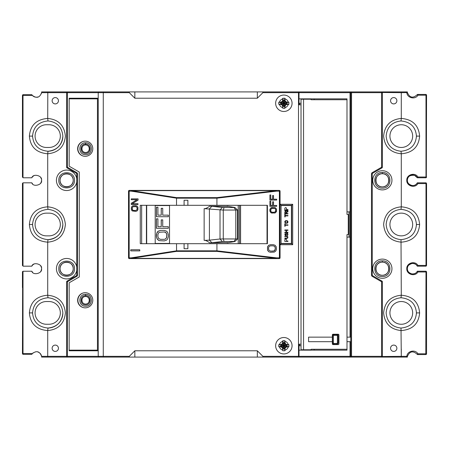 <?xml version="1.0" encoding="UTF-8"?>
<svg xmlns="http://www.w3.org/2000/svg" width="449" height="449" viewBox="0 0 449 449"><rect width="100%" height="100%" fill="white"/><g stroke="black" fill="none" stroke-linecap="round" stroke-linejoin="round"><path stroke-width="0.67" d="M227.576 242.583L209.571 242.808C207.169 240.984 205.361 240.164 204.138 240.35L209.408 240.176L211.872 242.701L222.317 241.534L220.066 239.025L223.265 238.93L223.265 210.07L204.138 208.65C205.418 208.807 207.23 207.988 209.571 206.192L227.576 206.417M209.571 242.814L211.872 242.701M227.284 242.814L234.906 241.534L233.991 241.483L235.781 238.958L223.293 238.958L224.062 241.483L222.317 241.534M224.062 241.483L233.991 241.483M224.062 207.517L223.293 210.042L235.781 210.042L233.991 207.517L222.317 207.466L211.872 206.299L209.408 208.824L209.408 240.176L220.021 238.991L220.021 210.009M211.872 206.299L209.571 206.186M233.991 207.517L234.906 207.466L237.504 210.009L237.504 238.991L235.809 238.93L235.809 210.07L237.482 209.975M227.284 206.186L234.906 207.466M222.317 207.466L220.066 209.975M234.906 241.534L237.482 239.025M162.74 208.297L161.303 208.297L161.219 215.133L161.219 208.297L162.74 208.297L162.74 215.133L168.324 215.133L162.824 215.133M157.919 207.242L156.482 207.242L156.482 216.715L168.324 216.715L156.398 216.715L156.398 207.242L157.919 207.242L157.919 215.133L161.219 215.133M162.74 219.87L161.303 219.87L161.219 226.711L161.219 219.87L162.74 219.87L162.74 226.711L168.324 226.711L162.824 226.711M157.919 218.82L156.482 218.82L156.482 228.288L168.324 228.288L156.398 228.288L156.398 218.82L157.919 218.82L157.919 226.711L161.219 226.711M165.283 239.076L164.267 239.339L165.283 239.076L166.551 237.757M165.283 232.234L164.267 231.97L166.124 232.762L166.888 234.603L166.63 237.757L165.361 239.076M165.361 232.234L166.124 232.762M164.267 231.97L159.446 232.234L158.682 232.762L157.919 234.603L157.919 236.707L158.682 238.548L160.461 239.339L164.267 239.339M166.551 237.762L166.804 234.603L166.04 232.762M156.735 238.021L158.256 240.125L159.272 240.653L164.267 240.917L159.187 240.653L157.161 239.076L156.482 236.707L156.735 238.021M156.482 234.603L157.161 232.234L158.177 231.184L160.461 230.393L164.267 230.393L160.54 230.393L158.256 231.184L156.735 233.289L156.482 236.707M164.267 240.917L166.551 240.125L167.561 239.076L168.324 236.707L168.324 234.603L167.561 232.234L166.551 231.184L164.267 230.393M156.398 234.603L156.398 236.707M169.52 243.442L155.208 243.442L155.208 205.558L169.52 205.558L169.52 243.442M168.324 215.133L168.324 216.715M168.324 226.711L168.324 228.288M281.074 205.558L281.074 243.442M132.191 207.634L132.191 207.949M132.191 209.105L132.191 209.419M139.729 250.89L139.729 249.756L130.749 249.756L130.749 250.89L139.807 250.89L139.729 249.756M406.598 357.095L350.024 357.095L351.539 357.095L351.539 92.662L381.594 92.662L381.594 91.905L406.598 91.905M301.026 344.215L299.006 344.215L299.006 357.095L257.333 357.095L257.333 350.781L262.889 356.338L262.889 357.095L67.406 357.095A0.758 0.758 0 0 1 66.648 356.338L66.648 281.764A0.758 0.758 0 0 1 67.03 281.108L76.375 275.714A0.758 0.758 0 0 0 76.751 275.057A0.758 0.758 0 0 1 76.375 275.714L76.751 276.371L67.406 281.764L66.648 281.764A0.758 0.758 0 0 1 67.03 281.108L67.406 281.764L67.406 357.095L47.807 357.095L47.706 356.338L41.589 356.338A5.304 5.304 0 0 0 40.91 354.407A5.304 5.304 0 0 1 41.589 356.338C39.731 351.303 36.666 350.377 32.39 353.559A5.304 5.304 0 0 1 33.248 352.785A5.304 5.304 0 0 0 32.39 353.559L31.823 354.317A5.304 5.304 0 0 1 32.165 353.823M66.648 173.735A6.567 6.567 0 0 0 60.082 180.302A6.567 6.567 0 0 0 66.648 186.868L66.648 186.868A6.567 6.567 0 0 0 69.763 174.521A6.567 6.567 0 0 0 66.648 173.735L66.648 173.735A6.567 6.567 0 0 1 69.763 174.521M66.648 262.132L66.648 262.132A6.567 6.567 0 0 0 60.082 268.698A6.567 6.567 0 0 0 66.648 275.265L66.648 275.265A6.567 6.567 0 0 0 69.763 262.918A6.567 6.567 0 0 0 66.648 262.132L66.648 262.132A6.567 6.567 0 0 1 69.763 262.918M41.594 92.629L41.645 91.905L47.807 91.905L47.706 118.429C58.432 119.479 64.325 125.372 65.386 136.103C64.325 146.834 58.432 152.727 47.706 153.782L47.706 206.832C58.432 207.876 64.325 213.769 65.386 224.5C64.325 235.231 58.432 241.124 47.706 242.179L47.706 295.229C58.432 296.273 64.325 302.166 65.386 312.897C64.325 323.628 58.432 329.521 47.706 330.576L47.706 357.095L66.648 357.095M22.456 353.632L23.011 353.559L23.011 271.252L31.823 271.224A5.175 5.175 0 0 0 32.642 272.319M34.102 264.029A5.175 5.175 0 0 0 31.823 266.173L23.208 266.173L31.677 266.173L23.208 266.173L22.45 265.415L22.45 183.585A0.758 0.758 0 0 1 22.461 183.45M23.011 266.145L23.011 182.855A0.758 0.758 0 0 1 23.208 182.827L31.823 182.827A5.175 5.175 0 0 0 32.642 183.922M35.398 97.124A5.304 5.304 0 0 1 34.006 96.67A5.304 5.304 0 0 0 35.398 97.124A5.304 5.304 0 0 1 32.39 95.441L23.011 95.441L23.208 94.683L31.823 94.683A5.304 5.304 0 0 0 32.272 95.306A5.304 5.304 0 0 1 31.823 94.683L32.39 95.441C36.695 98.617 39.759 97.691 41.589 92.662L47.706 92.662L47.706 91.905L66.648 91.905M60.082 180.302C59.689 171.832 73.608 171.832 73.215 180.302C73.608 188.771 59.689 188.771 60.082 180.302M74.478 180.302C74.977 190.376 58.336 190.41 58.819 180.302C58.319 170.227 74.961 170.193 74.478 180.302M76.751 178.702A10.226 10.226 0 0 0 66.648 170.076A10.226 10.226 0 0 0 56.422 180.302A10.226 10.226 0 0 0 66.648 190.533A10.226 10.226 0 0 0 76.751 181.901M76.751 172.629A1.515 1.515 0 0 1 77.509 173.943L76.751 173.943A0.758 0.758 0 0 0 76.375 173.286L76.751 172.629L67.406 167.236L67.406 92.662L66.648 92.662L66.648 167.236L67.406 167.236L67.03 167.892A0.758 0.758 0 0 1 66.648 167.236A0.758 0.758 0 0 0 67.03 167.892L76.375 173.286A0.758 0.758 0 0 1 76.751 173.943L76.751 275.057L77.509 275.057A1.515 1.515 0 0 1 76.751 276.371M52.129 348.256A3.154 3.154 0 0 0 55.283 351.41A3.154 3.154 0 0 0 58.443 348.256A3.154 3.154 0 0 0 55.283 345.096A3.154 3.154 0 0 0 52.129 348.256M52.129 100.744A3.154 3.154 0 0 0 55.283 103.904A3.154 3.154 0 0 0 58.443 100.744A3.154 3.154 0 0 0 55.283 97.59A3.154 3.154 0 0 0 52.129 100.744M76.751 267.099A10.226 10.226 0 0 0 66.648 258.467A10.226 10.226 0 0 0 56.422 268.698A10.226 10.226 0 0 0 66.648 278.924A10.226 10.226 0 0 0 76.751 270.298M47.706 92.662L66.648 92.662A0.758 0.758 0 0 1 67.406 91.905L134.84 91.905L134.84 98.219L129.284 92.662L129.284 91.905L299.006 91.905L299.006 98.853L346.993 98.853L346.993 211.872L350.024 211.872L350.024 91.905L351.539 91.905L298.501 91.905L298.501 357.095L262.889 357.095M66.648 92.662A0.758 0.758 0 0 1 67.406 91.905L98.976 91.905L98.219 92.662L129.284 92.662M350.024 357.095L350.024 356.338L350.781 356.338A0.758 0.758 0 0 1 350.024 357.095L298.501 357.095M407.355 357.095A5.304 5.304 0 0 1 407.395 356.433A0.758 0.758 0 0 1 406.642 357.095L406.839 356.338L407.395 356.433A5.304 5.304 0 0 0 407.355 357.095L381.594 357.095L381.594 356.338L382.352 356.338A0.758 0.758 0 0 1 381.594 357.095M262.889 356.338L350.024 356.338L350.024 341.689L350.781 341.689L350.781 92.662L351.539 92.662L351.539 91.905L406.642 91.905A0.758 0.758 0 0 1 407.395 92.567A0.758 0.758 0 0 0 406.642 91.905L406.839 92.662C407.136 98 415.274 99.947 417.952 95.188L417.115 94.778A0.758 0.758 0 0 1 417.755 94.43A0.758 0.758 0 0 0 417.121 94.778C412.906 98.494 409.668 97.759 407.395 92.567L401.294 92.662L401.294 118.429C412.536 119.355 418.648 125.243 419.624 136.103C418.664 146.969 412.552 152.856 401.294 153.771L401.008 151.257C391.966 150.219 387.01 145.167 386.14 136.103C387.01 127.039 391.966 121.988 401.008 120.955C410.515 121.92 415.662 126.972 416.448 136.103C415.673 145.223 410.526 150.275 401.008 151.257M426.326 177.551L426.55 95.188A0.758 0.758 0 0 0 425.792 94.43L417.755 94.43L417.952 95.188L425.989 95.188L425.792 94.43A0.758 0.758 0 0 1 426.55 95.188L425.989 95.188L425.989 177.018L426.55 177.018A0.758 0.758 0 0 1 425.792 177.776L425.989 177.018L417.952 177.018L417.323 177.776L416.369 176.513M416.7 176.867A5.304 5.304 0 0 1 417.031 177.304M416.201 176.356A5.304 5.304 0 0 0 408.416 183.484M387.992 176.94A6.567 6.567 0 0 0 382.352 173.735L382.352 173.735A6.567 6.567 0 0 0 375.785 180.302A6.567 6.567 0 0 0 382.352 186.868L382.352 186.868A6.567 6.567 0 0 0 387.992 176.94M401.294 91.905L401.294 92.662L401.193 91.905M407.411 92.662L407.355 91.905M416.201 264.753A5.304 5.304 0 0 0 410.364 263.917M387.992 265.337A6.567 6.567 0 0 0 382.352 262.132L382.352 262.132C390.821 261.739 390.821 275.658 382.352 275.265C373.882 275.658 373.882 261.739 382.352 262.132L382.352 262.132A6.567 6.567 0 0 0 375.785 268.698A6.567 6.567 0 0 0 382.352 275.265A6.567 6.567 0 0 0 387.992 265.337M413.989 185.437A5.304 5.304 0 0 0 414.326 185.336M417.323 182.827C415.011 187.665 407.002 185.628 407.355 180.15C407.31 174.824 415.072 173.078 417.323 177.776L414.567 175.351C410.324 175.015 407.973 176.249 407.501 179.061C406.822 182.333 408.467 184.511 412.418 185.6C414.55 185.628 416.184 184.707 417.323 182.827L425.792 182.827A0.758 0.758 0 0 1 426.55 183.585L425.989 183.585L425.792 182.827A0.758 0.758 0 0 1 426.55 183.585L426.55 265.415A0.758 0.758 0 0 1 425.792 266.173L425.989 265.415L426.55 265.415A0.758 0.758 0 0 1 425.792 266.173L426.55 265.415M416.7 265.264A5.304 5.304 0 0 1 417.031 265.701M407.995 266.173A5.304 5.304 0 0 0 407.995 271.224A5.304 5.304 0 0 1 407.995 266.173M416.453 272.408L416.925 271.847M401.193 357.095L401.294 356.338L406.839 356.338C407.164 351.006 415.224 349.064 417.952 353.812L417.755 354.57A0.758 0.758 0 0 1 417.115 354.222L417.952 353.812L426.55 353.812A0.758 0.758 0 0 1 425.792 354.57L425.989 271.982L417.952 271.982L417.346 271.224L425.792 271.224A0.758 0.758 0 0 1 426.55 271.982L425.989 271.982L425.792 271.224L417.323 271.224C415.011 276.062 407.002 274.025 407.355 268.547C407.31 263.221 415.072 261.475 417.323 266.173L416.369 264.91M408.416 265.516A5.304 5.304 0 0 0 408.416 271.881M76.442 275.669A5.809 5.809 0 0 1 76.723 275.899L77.222 275.332A8.84 8.84 0 0 0 77.436 275.518M77.222 275.332A6.567 6.567 0 0 0 76.886 275.057M73.215 268.698C73.608 277.168 59.689 277.168 60.082 268.698C59.689 260.229 73.608 260.229 73.215 268.698M58.819 268.698C58.319 258.624 74.961 258.59 74.478 268.698C74.977 278.773 58.336 278.807 58.819 268.698M47.807 357.095L41.645 357.095L41.589 356.338M32.317 353.638A5.304 5.304 0 0 1 32.39 353.559L23.011 353.559L23.208 354.317L31.823 354.317A5.304 5.304 0 0 1 31.997 354.053M35.398 351.876A5.304 5.304 0 0 1 35.724 351.825A5.304 5.304 0 0 0 35.398 351.876M37.862 352.016A5.304 5.304 0 0 1 40.91 354.407A5.304 5.304 0 0 0 37.862 352.016M22.624 271.499A0.758 0.758 0 0 1 22.663 271.454L22.45 353.559L23.135 354.312M22.624 183.102A0.758 0.758 0 0 1 22.663 183.057L22.45 199.244M40.562 183.304A5.175 5.175 0 0 0 41.521 180.302M41.342 178.949A5.175 5.175 0 0 0 40.674 177.473M34.102 175.632A5.175 5.175 0 0 0 31.823 177.776L23.208 177.776L22.45 177.018L22.45 95.441A0.758 0.758 0 0 1 23.208 94.683L23.135 94.688M22.461 177.153A0.758 0.758 0 0 1 22.45 177.018L22.45 161.359M32.564 223.956A15.154 15.154 0 0 0 32.564 225.129M47.992 209.346L47.706 206.826C36.453 207.741 30.341 213.629 29.376 224.5C30.336 235.355 36.448 241.242 47.706 242.168L47.992 239.654A15.154 15.154 0 0 0 62.86 224.5C61.99 233.564 57.034 238.615 47.992 239.654C38.479 238.677 33.333 233.626 32.553 224.5C33.344 215.363 38.491 210.312 47.992 209.346C57.034 210.385 61.99 215.436 62.86 224.5M22.45 183.585L23.208 182.827M22.461 265.55A0.758 0.758 0 0 1 22.45 265.415L22.45 249.756M32.564 312.352A15.154 15.154 0 0 0 32.553 312.897C33.333 322.023 38.479 327.074 47.992 328.051L47.706 330.565C36.448 329.639 30.336 323.751 29.376 312.897C30.341 302.025 36.453 296.138 47.706 295.229L47.992 297.743C57.034 298.781 61.99 303.833 62.86 312.897C61.99 321.961 57.034 327.012 47.992 328.051A15.154 15.154 0 0 0 62.86 312.897M62.86 136.103A15.154 15.154 0 0 1 47.992 151.257L47.706 153.771C36.448 152.845 30.336 146.958 29.376 136.103C30.341 125.232 36.453 119.344 47.706 118.435L47.992 120.949C57.034 121.988 61.99 127.039 62.86 136.103C61.99 145.167 57.034 150.219 47.992 151.257C38.479 150.28 33.333 145.229 32.553 136.103A15.154 15.154 0 0 0 32.564 136.732M31.823 177.776C33.046 173.146 42.728 175.649 41.521 180.302C42.739 184.966 32.996 187.441 31.823 182.827M31.823 266.173C33.046 261.543 42.728 264.046 41.521 268.698C42.739 273.362 32.996 275.838 31.823 271.224M23.208 271.224A0.758 0.758 0 0 0 23.011 271.252L22.45 271.982A0.758 0.758 0 0 1 22.461 271.847M40.562 271.701A5.175 5.175 0 0 0 41.521 268.698M41.342 267.346A5.175 5.175 0 0 0 40.674 265.87M22.45 271.982L22.45 287.641M29.37 312.897L32.553 312.897A15.154 15.154 0 0 0 32.564 313.525M32.553 312.897C33.344 303.76 38.491 298.708 47.992 297.743M333.86 344.215L333.86 343.457L336.89 343.457A0.505 0.505 0 0 0 337.395 342.952L337.395 335.88A0.505 0.505 0 0 0 336.89 335.375L333.86 335.375L333.86 334.617A1.263 1.263 0 0 0 332.597 335.88L332.597 342.952A1.263 1.263 0 0 0 333.86 344.215L336.89 344.215A1.263 1.263 0 0 0 338.153 342.952L338.153 335.88A1.263 1.263 0 0 0 336.89 334.617L332.445 334.617M332.344 337.143L308.581 337.143L308.581 341.689L332.344 341.689L332.344 334.993A0.758 0.758 0 0 1 333.102 334.236L338.153 334.236A0.758 0.758 0 0 1 338.911 334.993L338.911 343.833A0.758 0.758 0 0 1 338.153 344.591L333.102 344.591A0.758 0.758 0 0 1 332.344 343.833L332.344 341.689M314.16 98.853L314.16 99.734M301.026 104.785L299.006 104.785L299.006 98.853M299.006 95.693L298.501 95.693M298.501 353.307L299.006 353.307M314.16 349.266L314.16 350.147M338.81 334.617L336.89 334.617L336.89 335.375M350.024 341.689L346.993 341.689L346.993 337.143L350.781 337.143M346.993 341.689L346.993 350.147L299.006 350.147M346.993 211.872L346.993 214.398L346.993 211.872M346.993 234.603L346.993 237.128L346.993 234.603L348.256 234.603L348.256 214.398L346.993 214.398M346.993 99.734L311.129 99.734L311.129 99.229L301.026 99.229L301.026 349.771L311.129 349.771L311.129 349.266L346.993 349.266M32.564 135.559A15.154 15.154 0 0 0 32.553 136.103C33.344 126.966 38.491 121.915 47.992 120.949M41.589 92.662A5.304 5.304 0 0 1 41.297 93.79A5.304 5.304 0 0 0 41.589 92.662A5.304 5.304 0 0 1 41.297 93.79M37.862 96.984A5.304 5.304 0 0 1 35.404 97.124A5.304 5.304 0 0 0 37.862 96.984A5.304 5.304 0 0 1 35.404 97.124M47.807 91.905L67.406 91.905L67.406 92.662L98.219 92.662L98.219 356.338L47.706 356.338M31.823 94.683L23.208 94.683L22.456 95.368M34.006 96.67A5.304 5.304 0 0 1 32.317 95.362A5.304 5.304 0 0 0 34.006 96.67M23.208 94.683A0.758 0.758 0 0 0 22.45 95.441L23.011 95.441L23.011 177.748M22.45 353.559A0.758 0.758 0 0 0 23.208 354.317M176.513 198.11L176.513 197.622M77.436 173.482A8.84 8.84 0 0 0 77.222 173.668A6.567 6.567 0 0 1 76.886 173.943M393.717 351.41A3.154 3.154 0 0 0 396.877 348.256A3.154 3.154 0 0 0 393.717 345.096A3.154 3.154 0 0 0 390.563 348.256A3.154 3.154 0 0 0 393.717 351.41M393.453 103.887A3.154 3.154 0 0 0 396.865 100.974A3.154 3.154 0 0 0 393.908 97.596A3.154 3.154 0 0 0 390.563 100.593M393.717 103.904A3.154 3.154 0 0 0 396.877 100.744A3.154 3.154 0 0 0 393.717 97.59A3.154 3.154 0 0 0 390.563 100.744A3.154 3.154 0 0 0 393.717 103.904M382.352 189.899A9.597 9.597 0 0 0 391.949 180.302A9.597 9.597 0 0 0 382.352 170.704A9.597 9.597 0 0 0 372.754 180.302A9.597 9.597 0 0 0 382.352 189.899M382.352 260.869C372.255 260.398 372.255 276.999 382.352 276.528C392.448 276.999 392.448 260.398 382.352 260.869L382.352 262.132M382.352 278.296A9.597 9.597 0 0 0 391.949 268.698A9.597 9.597 0 0 0 382.352 259.101A9.597 9.597 0 0 0 372.754 268.698A9.597 9.597 0 0 0 382.352 278.296M372.249 172.629L381.594 167.236L381.976 167.892L372.631 173.286A0.758 0.758 0 0 0 372.249 173.943L371.491 173.943A1.515 1.515 0 0 1 372.249 172.629L372.631 173.286A0.758 0.758 0 0 0 372.249 173.943L372.249 275.057A0.758 0.758 0 0 0 372.631 275.714L372.249 276.371A1.515 1.515 0 0 1 371.491 275.057L372.249 275.057A0.758 0.758 0 0 0 372.631 275.714L381.976 281.108L381.594 281.764L381.594 356.338L350.781 356.338L350.781 341.689M401.008 120.955L401.294 118.435C390.568 119.479 384.675 125.372 383.614 136.103C384.675 146.834 390.568 152.727 401.294 153.782L401.294 206.832C412.536 207.752 418.648 213.64 419.624 224.5C418.664 235.366 412.552 241.253 401.294 242.168C390.568 241.124 384.675 235.231 383.614 224.5C384.675 213.769 390.568 207.876 401.294 206.821L401.008 209.352C410.515 210.317 415.662 215.368 416.448 224.5A15.154 15.154 0 0 1 416.431 225.185M382.329 356.523L401.294 356.338L401.008 328.051C391.966 327.012 387.01 321.961 386.14 312.897C387.01 303.833 391.966 298.781 401.008 297.749L401.294 295.229C412.536 296.149 418.648 302.037 419.624 312.897C418.664 323.763 412.552 329.65 401.294 330.565C390.568 329.521 384.675 323.628 383.614 312.897C384.675 302.166 390.568 296.273 401.294 295.218L401.008 239.654C391.966 238.615 387.01 233.564 386.14 224.5C387.01 215.436 391.966 210.385 401.008 209.352M416.442 224.051A15.154 15.154 0 0 1 416.448 224.5C415.673 233.62 410.526 238.672 401.008 239.654M401.008 297.743C410.515 298.714 415.662 303.765 416.448 312.897A15.154 15.154 0 0 1 416.431 313.582M416.442 312.448A15.154 15.154 0 0 1 416.448 312.897C415.673 322.017 410.526 327.068 401.008 328.051M416.442 135.654A15.154 15.154 0 0 1 416.431 136.788M417.323 271.224C416.509 273.076 414.685 273.98 411.856 273.941C408.276 272.644 406.816 270.506 407.484 267.537C407.333 266.01 408.893 264.635 412.16 263.417C414.915 263.597 416.638 264.517 417.323 266.173L425.792 266.173M417.346 182.827L417.952 183.585C414.994 188.653 406.435 186.004 406.794 180.302C406.407 174.61 415.011 171.933 417.952 177.018M417.346 266.173L417.952 265.415L425.989 265.415L425.989 183.585L417.952 183.585M417.952 271.982C414.994 277.05 406.435 274.401 406.794 268.698C406.407 263.007 415.011 260.33 417.952 265.415M426.55 353.812L426.55 271.982A0.758 0.758 0 0 0 425.792 271.224L417.346 271.224M417.755 354.57L425.792 354.57M407.395 356.433L407.395 356.433C409.668 351.241 412.906 350.506 417.115 354.222A5.304 5.304 0 0 1 417.177 354.317L417.177 354.317A5.304 5.304 0 0 0 417.115 354.222M401.294 349.013L401.294 357.095M387.992 272.06A6.567 6.567 0 0 0 382.352 262.132A6.567 6.567 0 0 0 375.785 268.698A6.567 6.567 0 0 0 387.992 272.06M382.352 275.265L382.352 275.265A6.567 6.567 0 0 1 375.785 268.698M375.785 180.302A6.567 6.567 0 0 0 382.352 186.868A6.567 6.567 0 0 0 388.918 180.302A6.567 6.567 0 0 0 382.352 173.735A6.567 6.567 0 0 0 375.785 180.302M407.995 177.776A5.304 5.304 0 0 0 407.995 182.827A5.304 5.304 0 0 1 407.995 177.776M416.431 184.028L416.925 183.456M426.55 177.018A0.758 0.758 0 0 1 425.792 177.776L417.346 177.776M382.329 92.477L401.294 92.662M382.352 167.236A0.758 0.758 0 0 1 381.97 167.892A0.758 0.758 0 0 0 382.352 167.236L382.352 92.662L381.594 92.662L381.594 167.236L382.352 167.236M381.594 91.905A0.758 0.758 0 0 1 382.352 92.662M350.024 337.143L350.024 211.872M349.013 211.872L349.013 237.128M350.024 237.128L346.993 237.128L346.993 337.143M350.781 92.662A0.758 0.758 0 0 0 350.024 91.905A0.758 0.758 0 0 1 350.781 92.662L262.889 92.662L262.889 91.905L257.333 91.905L257.333 98.219L134.84 98.219M187.878 200.254L184.09 200.254L184.09 205.305L187.878 205.305L187.878 200.254M273.514 199.21L273.514 195.517L272.65 195.517L272.65 199.21L270.775 199.21L270.775 194.95L269.911 194.95L269.911 200.063L276.679 200.063L276.679 199.21L273.514 199.21L276.623 199.21M272.65 195.517L272.588 199.21L270.775 199.21M269.911 194.95L269.911 200.063M273.514 205.462L273.514 201.769L272.65 201.769L272.65 205.462L270.775 205.462L270.775 201.203L269.911 201.203L269.911 206.316L276.679 206.316L276.679 205.462L273.514 205.462L276.623 205.462M272.65 201.769L272.588 205.462L270.775 205.462M269.911 201.203L269.911 206.316M270.775 209.728L271.639 208.448L274.951 208.448L275.815 209.728L275.675 211.428L274.378 212.282L271.639 212.141L270.921 211.428L270.775 209.728M270.057 211.574L271.493 212.994L275.097 212.994L276.539 211.574L276.539 209.015L275.097 207.595L271.493 207.595L270.057 209.015L270.057 211.574M269.911 209.728L269.911 210.862M132.107 203.694L137.983 200.142L137.983 198.862L131.248 198.862L131.248 199.715L136.979 199.715L131.248 203.268L131.248 204.548L137.983 204.548L137.983 203.694L132.107 203.694M276.287 258.596L279.306 258.596L276.287 258.596L276.376 257.838L276.287 258.596L131.422 258.596L131.316 258.158L131.422 258.596L129.284 258.596A0.758 0.758 0 0 1 128.526 257.838L129.166 257.838L129.284 258.596A0.758 0.758 0 0 1 128.526 257.838L128.526 191.162A0.758 0.758 0 0 1 129.284 190.404L129.166 191.162L128.526 191.162A0.758 0.758 0 0 1 129.284 190.404L131.422 190.404L131.304 191.162L131.422 190.404L276.287 190.404L276.376 191.162L276.287 190.404L279.306 190.404L276.287 190.404M184.09 243.695L184.09 248.746L187.878 248.746L187.878 243.695L140.262 243.695L140.262 205.305L176.513 205.305L176.513 198.172L131.304 191.162L129.166 191.162L129.166 257.838L131.304 257.838L176.513 250.823L216.923 250.823L216.878 251.367L276.287 258.377L131.422 258.377L176.575 251.367L216.878 251.367M176.513 243.695L176.575 251.367M216.923 243.695L267.402 243.695L267.402 205.305L216.923 205.305L216.923 198.177L276.376 191.162L279.396 191.162L279.306 190.404A0.758 0.758 0 0 1 280.064 191.162L279.396 191.162L279.396 257.838L280.064 257.838A0.758 0.758 0 0 1 279.306 258.596L279.396 257.838L276.376 257.838L216.923 250.823L216.923 243.695L187.878 243.695M146.688 243.695L146.688 205.305M131.304 257.838L131.316 258.158M216.878 197.633L216.923 198.177L176.513 198.177L176.575 197.633L131.422 190.623L276.287 190.623L216.878 197.633L176.575 197.633M137.983 203.694L137.983 204.548M136.979 199.715L131.327 199.715M138.062 198.862L138.062 200.142L132.186 203.694M135.688 205.687L137.057 206.108L137.916 207.247L137.916 209.806L137.057 210.94L135.688 211.367L136.979 210.94L137.837 209.806L137.837 207.247L136.979 206.108L135.688 205.687L132.825 205.827L131.675 206.68L131.248 207.96L131.389 209.806L132.253 210.94L135.688 211.367M129.284 258.596L131.422 258.596M281.074 205.305L280.064 204.295L292.692 204.295L292.692 244.705L291.682 243.695L281.074 243.695L281.074 205.305L291.682 205.305L291.682 243.695M292.692 204.295L291.682 205.305M292.692 244.705L280.064 244.705L281.074 243.695M279.306 190.404A0.758 0.758 0 0 1 280.064 191.162L280.064 257.838M269.849 209.722L270.859 207.876L272.217 207.455M272.217 213.135L270.859 212.708L269.849 210.862M270.478 252.282L268.687 251.715L267.537 250.2L267.537 246.787L268.687 245.272L270.478 244.705L268.749 245.272L267.593 246.787L267.593 250.2L268.749 251.715L270.478 252.282L274.317 252.091L275.854 250.957L276.432 249.251L276.236 246.787L275.085 245.272L273.357 244.705L270.478 244.705M238.217 205.305L238.217 243.695M216.923 205.305L187.878 205.305M184.09 205.305L176.513 205.305M128.526 191.162A0.758 0.758 0 0 1 129.284 190.404L131.422 190.404M288.875 346.824L286.894 346.28L286.894 345.18L283.852 345.73L286.894 346.28L283.852 345.73L285.233 344.349L284.402 342.907L283.852 345.73L284.402 342.688L285.025 342.89A15.131 1.633 60 0 1 285.643 343.94L285.233 344.349L286.675 345.18L288.875 344.636L288.875 346.824L288.23 346.853A15.137 1.858 180 0 1 286.692 346.903A15.131 1.633 150 0 1 285.643 347.52L283.852 345.73L283.302 342.907L282.472 344.349L283.852 345.73L280.81 345.18L283.852 345.73L282.472 347.111L283.302 348.553L283.852 345.73L283.302 348.772L282.679 348.57A15.131 1.633 -120 0 1 282.062 347.52A15.131 1.633 -150 0 1 281.012 346.903A15.137 1.858 180 0 1 279.474 346.853L278.829 346.824L278.711 345.73L278.829 344.636L279.474 344.608A15.137 1.858 0 0 1 281.012 344.557A15.131 1.633 -30 0 1 282.062 343.94A15.131 1.633 -60 0 1 282.679 342.89L283.302 342.705L284.402 348.553L285.233 347.111L286.675 346.28L286.692 346.903M285.643 343.94A15.131 1.633 30 0 1 286.692 344.557L286.675 345.18M286.692 344.557A15.137 1.858 0 0 1 288.23 344.608L288.875 344.636M282.679 342.89A15.137 1.858 -90 0 1 282.73 341.352L282.758 340.707L284.947 340.707L284.975 341.352A15.137 1.858 90 0 1 285.025 342.89M284.947 340.707L284.402 342.688L283.302 342.688L282.758 340.707M282.062 343.94L282.472 344.349L281.029 345.18L281.012 344.557M278.829 344.636L280.81 345.18L280.81 346.28L283.852 345.73L284.402 348.772L283.302 348.772L282.73 350.108A15.137 1.858 -90 0 1 282.679 348.57M278.829 346.824L280.81 346.28M281.012 346.903L281.029 346.28L282.472 347.111L282.062 347.52M284.947 350.753L284.402 348.553L285.025 348.57A15.137 1.858 90 0 1 284.975 350.108L284.947 350.753L282.758 350.753M285.643 347.52A15.131 1.633 120 0 1 285.025 348.57M292.063 345.73A8.205 8.205 0 0 0 283.852 337.519A8.205 8.205 0 0 0 275.647 345.73A8.205 8.205 0 0 0 283.852 353.935A8.205 8.205 0 0 0 292.063 345.73M288.875 104.364L286.894 103.82L286.894 102.72L283.852 103.27L286.894 103.82L283.852 103.27L285.233 101.889L284.402 100.447L283.852 103.27L284.402 100.228L285.025 100.43A15.131 1.633 60 0 1 285.643 101.48L285.233 101.889L286.675 102.72L288.875 102.176L288.875 104.364L288.23 104.392A15.137 1.858 180 0 1 286.692 104.443A15.131 1.633 150 0 1 285.643 105.06L283.852 103.27L283.302 100.447L282.472 101.889L283.852 103.27L280.81 102.72L283.852 103.27L282.472 104.651L283.302 106.093L283.852 103.27L283.302 106.312L282.679 106.11A15.131 1.633 -120 0 1 282.062 105.06A15.131 1.633 -150 0 1 281.012 104.443L280.81 103.82L283.852 103.27L284.402 106.093L285.233 104.651L286.675 103.82L286.692 104.443M285.643 101.48A15.131 1.633 30 0 1 286.692 102.097L286.675 102.72M286.692 102.097A15.137 1.858 0 0 1 288.23 102.148L288.875 102.176M281.012 104.443A15.137 1.858 180 0 1 279.474 104.392L278.829 104.364L278.711 103.27L278.829 102.176L279.474 102.148A15.137 1.858 0 0 1 281.012 102.097L281.029 102.72L282.472 101.889L282.062 101.48A15.131 1.633 -60 0 1 282.679 100.43A15.137 1.858 -90 0 1 282.73 98.892L282.758 98.247L284.947 98.247L284.975 98.892A15.137 1.858 90 0 1 285.025 100.43M284.947 98.247L284.402 100.228L283.302 100.228L284.402 106.312L283.302 106.312L282.73 107.648A15.137 1.858 -90 0 1 282.679 106.11M282.758 98.247L283.302 100.447L282.679 100.43M281.012 102.097A15.131 1.633 -30 0 1 282.062 101.48M278.829 102.176L280.81 102.72L280.81 103.82L278.829 104.364M281.029 103.82L282.472 104.651L282.062 105.06M284.947 108.293L284.402 106.093L285.025 106.11A15.137 1.858 90 0 1 284.975 107.648L284.947 108.293L282.758 108.293M285.643 105.06A15.131 1.633 120 0 1 285.025 106.11M292.063 103.27A8.205 8.205 0 0 0 283.852 95.065A8.205 8.205 0 0 0 275.647 103.27A8.205 8.205 0 0 0 283.852 111.481A8.205 8.205 0 0 0 292.063 103.27M257.333 350.781L134.84 350.781L129.284 356.338L129.284 357.095L98.976 357.095L98.219 356.338L98.976 357.095L67.406 357.095A0.758 0.758 0 0 1 66.648 356.338M129.284 357.095L134.84 357.095L134.84 350.781M257.333 98.219L262.889 92.662M298.501 91.905L262.889 91.905M85.215 307.846A7.577 7.577 0 0 0 92.791 300.269A7.577 7.577 0 0 0 85.215 292.692A7.577 7.577 0 0 0 77.638 300.269A7.577 7.577 0 0 0 85.215 307.846M85.215 156.308A7.577 7.577 0 0 0 92.791 148.731A7.577 7.577 0 0 0 85.215 141.154A7.577 7.577 0 0 0 77.638 148.731A7.577 7.577 0 0 0 85.215 156.308M98.219 98.219L69.174 98.219L69.174 166.214L79.277 172.046L79.277 276.954L69.174 282.786L69.174 350.781L98.219 350.781M69.174 350.147L97.461 350.147L97.461 98.853L69.174 98.853M129.284 91.905L98.976 91.905L98.219 92.662M103.584 357.095L103.27 356.338L103.27 92.662L103.584 91.905M382.352 356.338L382.352 281.764A0.758 0.758 0 0 0 381.976 281.108A0.758 0.758 0 0 1 382.352 281.764L381.594 281.764L372.249 276.371M382.352 172.472C372.255 172.001 372.255 188.602 382.352 188.131C392.448 188.602 392.448 172.001 382.352 172.472L382.352 173.735C390.821 173.342 390.821 187.261 382.352 186.868C373.882 187.261 373.882 173.342 382.352 173.735M299.511 344.215L299.511 345.73M85.591 154.669C77.946 155.045 77.935 142.428 85.591 142.793C93.235 142.417 93.246 155.034 85.591 154.669M85.591 153.406C79.568 153.687 79.568 143.775 85.591 144.056C91.613 143.775 91.613 153.687 85.591 153.406M82.857 141.53A7.7 7.7 0 0 0 77.89 148.731L77.638 148.731M85.591 152.52A3.788 3.788 0 0 0 89.379 148.731A3.788 3.788 0 0 0 85.591 144.943A3.788 3.788 0 0 0 81.802 148.731A3.788 3.788 0 0 0 85.591 152.52C80.741 152.632 80.741 144.831 85.591 144.943C90.44 144.831 90.44 152.632 85.591 152.52M85.591 306.207C77.946 306.583 77.935 293.966 85.591 294.331C93.235 293.955 93.246 306.572 85.591 306.207M85.591 304.944C79.568 305.225 79.568 295.313 85.591 295.594C91.613 295.313 91.613 305.225 85.591 304.944M82.857 293.068A7.7 7.7 0 0 0 77.89 300.269L77.638 300.269M85.591 304.057A3.788 3.788 0 0 0 89.379 300.269A3.788 3.788 0 0 0 85.591 296.48A3.788 3.788 0 0 0 81.802 300.269A3.788 3.788 0 0 0 85.591 304.057C80.741 304.169 80.741 296.368 85.591 296.48C90.44 296.368 90.44 304.169 85.591 304.057M132.107 207.96L132.966 206.68L136.266 206.68L137.125 207.96L136.979 209.661L135.688 210.514L132.966 210.373L132.253 209.661L132.107 207.96M135.688 206.534L133.044 206.68L132.186 207.96L132.618 210.087L133.617 210.514L135.688 210.514M270.478 251.143L268.749 250.009L268.553 247.736L269.131 246.411L270.478 245.839L273.357 245.839L274.704 246.411L275.276 247.736L275.276 249.251L274.704 250.576L273.357 251.143L270.478 251.143L274.064 250.957L275.22 249.251L275.22 247.736L274.642 246.411L273.295 245.839L270.478 245.839M272.217 212.282L274.317 212.282L275.327 211.855L275.759 209.728M275.759 209.722L274.895 208.448L272.217 208.302M285.536 207.55L286.479 208.078L286.546 209.588L287.955 209.588L287.955 209.98L284.801 209.98L284.868 208.078L285.536 207.55M287.955 210.508L287.955 210.901L284.801 210.901L284.801 210.508L287.955 210.508M286.546 213.533L287.955 213.533L287.955 213.932L284.801 213.932L284.868 212.023L285.536 211.496L286.411 212.023L287.955 211.428L287.955 211.889L286.546 212.416L286.546 213.533M284.801 214.454L285.137 214.454L285.137 215.509L287.955 215.509L287.955 215.902L285.137 215.902L285.137 216.957L284.801 216.957L284.801 214.454M284.801 222.216L284.868 221.363L285.536 220.706L287.22 220.706L287.888 221.363L287.888 222.547L287.22 223.204L285.536 223.204L284.801 222.216M284.801 223.793L285.137 223.793L285.137 224.848L287.955 224.848L287.955 225.241L285.137 225.241L285.137 226.296L284.801 226.296L284.801 223.793M287.955 232.212L287.955 232.61L284.801 232.61L284.801 232.212L286.075 232.212L286.075 230.371L284.801 230.371L284.801 229.978L287.955 229.978L287.955 230.371L286.479 230.371L286.479 232.212L287.955 232.212M285.536 233.727L285.205 234.518L285.738 234.979L286.344 233.531L287.483 233.267L287.955 234.12L287.686 235.304L287.085 235.568L287.551 234.647L287.152 233.531L286.614 233.856L286.075 235.304L285.272 235.304L284.801 234.187L285.334 233.396L285.536 233.727M286.883 236.095L287.888 236.819L287.753 238.004L286.883 238.464L284.801 238.464L284.801 238.065L287.152 238.004L287.551 237.409L287.152 236.556L284.801 236.488L284.801 236.095L286.883 236.095M285.536 238.986L286.479 239.513L286.546 241.029L287.955 241.029L287.955 241.422L284.801 241.422L284.868 239.513L285.536 238.986M281.327 243.442L291.429 243.442L291.429 205.558L281.327 205.558M285.205 222.216L285.603 222.811L287.152 222.811L287.483 221.424L286.883 221.031L285.603 221.099L285.205 222.216M286.142 212.287L285.738 211.889L285.205 212.085L285.137 213.533L286.142 213.533L286.142 212.287M301.026 350.147L301.026 349.771L301.026 350.147M301.026 345.73L299.006 345.73M299.511 103.27L299.511 104.785M48.969 301.532L46.443 301.532A11.365 11.365 0 0 0 35.078 312.897A11.365 11.365 0 0 0 46.443 324.262L48.969 324.262A11.365 11.365 0 0 0 60.334 312.897A11.365 11.365 0 0 0 48.969 301.532M389.928 224.5A11.365 11.365 0 0 1 401.294 213.135A11.365 11.365 0 0 1 412.659 224.5A11.365 11.365 0 0 1 401.294 235.865A11.365 11.365 0 0 1 389.928 224.5M389.928 136.103A11.365 11.365 0 0 1 401.294 124.738A11.365 11.365 0 0 1 412.659 136.103A11.365 11.365 0 0 1 401.294 147.468A11.365 11.365 0 0 1 389.928 136.103M389.928 312.897A11.365 11.365 0 0 1 401.294 301.532A11.365 11.365 0 0 1 412.659 312.897A11.365 11.365 0 0 1 401.294 324.262A11.365 11.365 0 0 1 389.928 312.897M48.969 124.738L46.443 124.738A11.365 11.365 0 0 0 35.078 136.103A11.365 11.365 0 0 0 46.443 147.468L48.969 147.468A11.365 11.365 0 0 0 60.334 136.103A11.365 11.365 0 0 0 48.969 124.738M299.006 103.27L301.026 103.27M301.026 99.229L301.026 98.853M46.443 235.865L48.969 235.865A11.365 11.365 0 0 0 60.334 224.5A11.365 11.365 0 0 0 48.969 213.135L46.443 213.135A11.365 11.365 0 0 0 35.078 224.5A11.365 11.365 0 0 0 46.443 235.865M204.138 208.65L204.138 240.35M76.723 275.899A9.597 9.597 0 0 0 77.032 276.163M77.032 172.837A9.597 9.597 0 0 0 76.723 173.101A5.809 5.809 0 0 1 76.442 173.331M66.648 186.868A6.567 6.567 0 0 0 69.763 186.082M76.723 173.101L77.222 173.668M336.89 343.457L336.89 344.215M333.86 335.375A0.505 0.505 0 0 0 333.354 335.88L333.354 342.952A0.505 0.505 0 0 0 333.86 343.457M338.153 342.952L337.395 342.952M337.395 335.88L338.153 335.88M303.552 99.229L303.552 349.771M29.37 136.103L32.553 136.103M29.37 224.5L32.553 224.5M333.354 342.952L332.597 342.952M332.597 335.88L333.354 335.88M419.63 224.5L416.448 224.5M419.63 312.897L416.448 312.897M419.63 136.103L416.448 136.103M146.419 243.695L146.419 205.305M141.648 205.305L141.648 243.695M267.032 205.305L267.032 243.695M240.574 243.695L240.574 205.305M239.558 243.695L239.558 205.305M288.23 344.608A4.518 4.518 0 0 0 284.975 341.352M282.73 341.352A4.518 4.518 0 0 0 279.474 344.608M282.73 350.108A4.518 4.518 0 0 1 279.474 346.853M288.23 346.853A4.518 4.518 0 0 1 284.975 350.108M288.23 102.148A4.518 4.518 0 0 0 284.975 98.892M282.73 98.892A4.518 4.518 0 0 0 279.474 102.148M282.73 107.648A4.518 4.518 0 0 1 279.474 104.392M288.23 104.392A4.518 4.518 0 0 1 284.975 107.648M77.509 173.943L77.509 275.057M129.284 356.338L98.219 356.338M371.491 275.057L371.491 173.943M85.591 142.793L85.591 144.056M82.857 155.932A7.7 7.7 0 0 1 77.89 148.731M85.591 143.933L85.591 144.943M85.591 294.331L85.591 295.594M82.857 307.47A7.7 7.7 0 0 1 77.89 300.269M85.591 295.47L85.591 296.48"/></g></svg>
